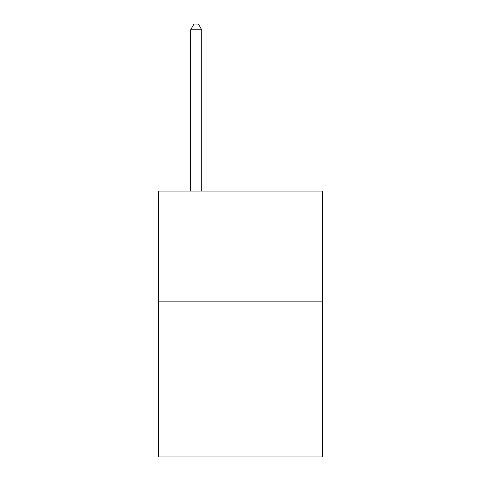 <?xml version="1.0" encoding="UTF-8"?>
<svg xmlns="http://www.w3.org/2000/svg" width="481" height="481" viewBox="0 0 481 481"><rect width="100%" height="100%" fill="white"/><g stroke="black" fill="none" stroke-linecap="round" stroke-linejoin="round"><path stroke-width="0.72" d="M322.474 301.87L322.474 456.95L158.526 456.95L158.526 191.095L322.474 191.095L322.474 301.87L158.526 301.87M201.731 191.095L201.731 29.81L190.65 29.81L190.65 191.095M190.65 29.81L193.975 24.05L198.406 24.05L201.731 29.81"/></g></svg>
